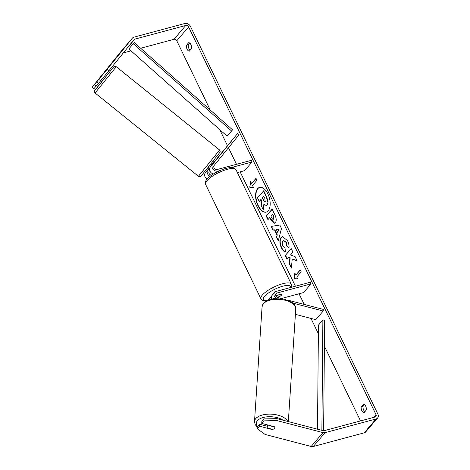 <?xml version="1.0" encoding="UTF-8"?>
<svg xmlns="http://www.w3.org/2000/svg" width="470" height="470" viewBox="0 0 470 470"><rect width="100%" height="100%" fill="white"/><g stroke="black" fill="none" stroke-linecap="round" stroke-linejoin="round"><path stroke-width="0.7" d="M287.57 300.072L323.295 309.395L323.201 311.022L315.811 319.682L295.401 314.36M323.201 311.022L292.992 303.138M276.178 298.391A4.553 3.637 -139.5 0 1 274.662 292.346A4.553 3.637 -139.5 0 1 276.231 291.377L310.182 282.264L310.97 283.898L277.018 293.01A2.655 2.121 -139.5 0 0 276.107 293.58A2.655 2.121 -139.5 0 0 275.931 295.859A2.655 2.121 -139.5 0 0 277.993 297.575L282.723 298.808M274.662 292.346L272.148 295.289A4.553 3.637 40.5 0 0 271.731 298.926M277.359 297.328L278.992 296.887A3.795 1.099 154.2 0 0 281.724 294.355A3.795 1.099 154.2 0 0 281.36 294.12L275.825 295.601M281.495 298.491L303.579 292.563L310.97 283.898M269.093 299.637A4.553 3.637 -139.5 0 1 269.786 298.062A4.553 3.637 -139.5 0 1 271.355 297.093L271.431 297.075M274.55 426.983A3.795 1.892 3.8 0 1 274.809 427.753A3.795 1.892 3.8 0 1 274.515 428.411A3.795 1.892 3.8 0 1 272.488 429.322L267.506 428.023A3.795 1.892 3.8 0 1 267.242 427.254A3.795 1.892 3.8 0 1 267.542 426.596A3.795 1.892 3.8 0 1 269.568 425.685L274.55 426.96M259.722 187.36A12.79 6.733 -105 0 0 258.212 205.513A12.79 6.733 -105 0 0 266.355 212.064M267.871 193.91A12.79 6.733 -105 0 0 259.569 187.401A12.79 6.733 -105 0 0 257.901 205.596A12.79 6.733 -105 0 0 266.202 212.111A12.79 6.733 -105 0 0 267.871 193.91M108.887 70.782L100.604 80.858L98.847 79.412L107.131 69.337L108.887 70.782L134.079 39.633A2.274 1.821 -139.5 0 1 134.103 39.603A2.274 1.821 -139.5 0 1 134.89 39.122L185.779 25.462A2.274 1.821 -139.5 0 1 188.593 26.919L375.988 414.558A2.274 1.821 -139.5 0 1 375.847 416.538A2.274 1.821 -139.5 0 1 375.066 417.019L324.177 430.679A2.274 1.821 -139.5 0 1 323.113 430.667L277.053 418.647L276.936 420.597L263.917 420.867L264.028 418.917L277.053 418.647M140.665 48.257L173.953 39.321A2.274 1.821 -139.5 0 1 176.773 40.778L210.255 110.039M219.707 129.591L227.427 145.571M228.485 147.75L236.492 164.312M240.135 171.856L295.424 286.224M299.073 293.774L304.219 304.419M310.993 318.425L318.372 333.694M324.394 346.155L360.537 420.92M292.246 258.999L297.181 260.968L295.107 256.673L290.531 254.981L292.928 252.173L291.177 248.548L285.267 255.48L287.017 259.099L288.545 257.307L289.855 257.854L289.25 263.717L291.353 268.065L292.246 258.999L297.058 260.709M276.965 234.912L274.521 229.848L273.023 230.159L271.219 226.417L279.809 225.013L281.483 228.485L278.246 240.951L276.378 237.091L277.276 234.83L274.833 229.765L274.521 229.848M189.339 51.142A3.795 1.998 75 0 1 187.084 49.174A3.795 1.998 75 0 1 186.496 45.255L188.67 42.705A3.795 1.998 75 0 1 190.926 44.674A3.795 1.998 75 0 1 191.513 48.592L189.339 51.142M364.091 412.631L366.265 410.081A3.795 1.998 -105 0 0 365.678 406.162A3.795 1.998 -105 0 0 363.422 404.2L361.242 406.75A3.795 1.998 -105 0 0 361.835 410.668A3.795 1.998 -105 0 0 364.091 412.631M297.704 278.969L293.979 278.728L294.86 273.082L295.806 275.044L300.242 269.851L301.188 271.807L296.758 277.006L297.704 278.969M251.567 183.529L250.622 181.567L249.74 187.207L253.465 187.448L252.513 185.491L256.949 180.292L256.003 178.33L251.567 183.529L256.085 178.512M275.373 222.58L274.457 223.221L270.509 219.472L269.639 217.68L267.953 219.66L266.202 216.041L272.112 209.109L274.821 214.714C276.46 218.221 276.642 220.847 275.373 222.58M285.46 251.944C284.103 251.82 282.723 250.41 281.33 247.719C279.48 243.442 279.409 240 281.13 237.391L282.423 236.522L287.552 240.663C288.762 243.325 289.244 245.657 288.997 247.655L286.724 246.045L286.036 242.379L283.686 240.605L282.952 241.11C282.041 242.373 282.018 244.03 282.881 246.08L285.026 248.189L285.46 251.944M107.131 69.337L132.329 38.188A4.553 3.637 -139.5 0 1 132.375 38.129A4.553 3.637 -139.5 0 1 133.938 37.159L184.828 23.5A4.553 3.637 -139.5 0 1 190.462 26.42L377.856 414.058A4.553 3.637 -139.5 0 1 377.58 418.012A4.553 3.637 -139.5 0 1 376.012 418.981L325.123 432.641A4.553 3.637 -139.5 0 1 323.002 432.617L276.936 420.597M190.115 50.225A3.795 1.998 75 0 1 188.364 44.756L189.757 43.117M364.509 404.605L363.116 406.245A3.795 1.998 -105 0 0 364.867 411.72M123.352 52.904L131.007 50.848M92.144 87.267L93.9 88.713L96.068 86.175L94.317 84.723L92.144 87.267L120.502 52.047A4.553 3.637 -139.5 0 1 120.549 51.988A4.553 3.637 -139.5 0 1 120.602 51.929M377.58 418.012L365.754 431.871A4.553 3.637 -139.5 0 1 364.191 432.841L313.302 446.5A4.553 3.637 -139.5 0 1 311.181 446.477L265.115 434.456L257.213 428.722L259.381 426.178L271.936 429.457A3.795 1.95 3.3 0 0 274.809 427.747A3.795 1.95 3.3 0 0 274.298 426.684L261.743 423.411L263.917 420.867M261.743 423.411L261.861 421.461L264.028 418.917M257.213 428.722L257.325 426.772L259.493 424.234L259.381 426.178M259.493 424.234L267.307 426.272M96.068 86.175L98.359 83.343M98.847 79.412L96.679 81.95L98.436 83.402L100.604 80.858M103.471 73.508L94.317 84.723M96.679 81.95L103.617 73.326M186.496 45.255L188.364 44.756M361.242 406.75L363.116 406.245M261.103 199.515L259.223 201.436L257.466 197.805L263.699 190.779L266.696 196.977L268.117 201.994L267.295 204.773L266.279 205.408M264.122 204.609L263.605 209.779L263.294 209.861L261.267 205.666L261.784 200.925L261.014 199.339L259.223 201.436M268.117 201.994L266.983 204.855L266.12 205.455L263.846 204.315L263.294 209.861M263.388 190.861L266.384 197.059L267.806 202.082M297.651 278.863L293.979 278.728M294.291 278.645L295.084 273.552M300.33 270.027L295.806 275.044M250.845 182.031L249.74 187.207M250.052 187.125L253.412 187.342M274.833 229.765L273.023 230.159M273.334 230.071L271.543 226.364M278.363 240.476L276.689 237.009L276.378 237.091M276.689 237.009L277.276 234.83M277.735 232.392L279.016 228.902L276.325 229.478L277.735 232.392L278.704 228.984L276.325 229.478M279.016 228.902L278.704 228.984M274.609 223.168L269.639 217.68M268.176 219.396L266.514 215.953L266.202 216.041M266.514 215.953L272.201 209.291M273.364 219.214L273.851 218.967L273.622 215.965L272.8 214.261L270.926 216.177L271.754 217.898C272.424 219.202 273.017 219.596 273.528 219.067L273.311 216.047L272.488 214.344M273.522 219.196L273.84 218.985M288.545 257.307L290.166 257.772L289.561 263.629L289.25 263.717M289.561 263.629L291.412 267.459M290.166 257.772L289.855 257.854M291.265 248.73L285.267 255.48M285.578 255.392L287.24 258.835M285.778 251.861C284.415 251.732 283.034 250.328 281.642 247.637C279.791 243.36 279.721 239.917 281.442 237.309L282.582 236.481M289.021 247.367L286.724 246.045M287.035 245.963L286.348 242.291L283.845 240.575M265.103 201.348L264.874 198.54L263.723 196.16L262.301 197.829L263.459 200.226C264.087 201.471 264.639 201.841 265.103 201.348L264.81 201.548M263.811 196.343L262.613 197.747L263.77 200.138C264.399 201.383 264.951 201.759 265.415 201.266M262.613 197.747L262.301 197.829M213.386 174A4.553 3.637 -139.5 0 1 210.166 167.226L214.073 162.367M213.932 162.256L237.456 133.644L212.675 164.283A4.553 3.637 40.5 0 0 213.069 169.159A4.553 3.637 40.5 0 0 218.086 171.098L219.766 170.645M209.162 168.154L205.29 172.942A4.553 3.637 40.5 0 0 207.07 179.076M209.244 168.213L207.799 169.999A4.553 3.637 40.5 0 0 209.984 176.362M237.456 133.644L238.919 134.855L214.138 165.487A2.655 2.121 40.5 0 0 214.367 168.336A2.655 2.121 40.5 0 0 217.293 169.464L251.244 160.352L252.038 161.986L231.346 167.537M237.391 172.596L244.647 170.645L252.038 161.986M209.732 170.628L209.262 171.203A2.655 2.121 40.5 0 0 209.209 173.636A2.655 2.121 40.5 0 0 211.512 175.234M276.049 296.077A3.795 1.099 -25.8 0 1 277.118 295.389L281.565 294.197A3.795 1.099 -25.8 0 1 281.724 294.355A3.795 1.099 -25.8 0 1 279.497 296.623L277.2 297.24M98.882 79.207L103.6 73.349M105.509 74.895L102.76 78.237M209.567 168.477L208.104 167.297L212.863 161.392L214.079 162.373M214.062 162.403L213.727 162.132L211.001 165.499L211.341 165.769M211.001 165.499L213.727 162.132M216.882 153.414L199.174 175.351M133.292 43.739L128.856 48.933L227.11 136.165L232.562 129.843L134.308 42.617L133.292 43.739L231.54 130.971L232.562 129.843M227.11 136.165L231.54 130.971M323.63 430.743L324.629 320.293L322.884 319.917L318.448 325.111L317.503 429.204M321.88 430.344L322.884 319.917M275.69 294.567L277.018 293.01M287.74 421.437A16.879 8.419 -176.2 0 0 272.741 414.252A16.879 8.419 -176.2 0 0 255.833 418.535A16.879 8.419 -176.2 0 0 254.511 421.473L255.093 424.416L257.296 427.242M257.531 426.531A14.981 7.473 3.8 0 1 257.466 420.627A14.981 7.473 3.8 0 1 283.046 420.209M254.511 421.473L262.084 306.675A16.879 8.419 3.8 0 1 263.406 303.732A16.879 8.419 3.8 0 1 282.541 299.731A16.879 8.419 3.8 0 1 295.765 308.896L288.327 421.59M176.773 40.778L188.593 26.919M373.532 417.43L375.988 414.558M311.181 446.477L323.002 432.617M173.953 39.321L185.779 25.462M127.335 47.975L134.89 39.122M120.502 52.047L132.329 38.188M364.191 432.841L376.012 418.981M313.302 446.5L325.123 432.641M267.295 204.773L266.983 204.855M267.277 204.791L266.966 204.879M266.696 196.977L266.384 197.059M270.82 219.39L270.509 219.472M273.851 218.967L273.54 219.049M273.622 215.965L273.311 216.047M281.642 247.637L281.33 247.719M281.442 237.309L281.13 237.391M281.454 237.291L281.142 237.374M286.348 242.291L286.036 242.379M263.77 200.138L263.459 200.226M210.166 167.226L212.675 164.283M205.29 172.942L207.799 169.999M217.604 171.662L218.086 171.098M227.368 169.323A16.879 4.882 154.2 0 0 211.717 176.65A16.879 4.882 154.2 0 0 205.601 184.381C202.734 179.74 215.701 171.203 226.141 168.36C231.557 167.02 233.396 167.672 233.984 167.943L235.987 169.688A16.879 4.882 154.2 0 0 227.368 169.323M205.601 184.381L260.903 298.773A16.879 4.882 -25.8 0 1 267.013 291.048A16.879 4.882 -25.8 0 1 282.67 283.721A16.879 4.882 -25.8 0 1 291.288 284.086L235.987 169.688M290.46 287.558A14.981 4.336 154.2 0 0 282.723 286.218A14.981 4.336 154.2 0 0 265.985 294.943A14.981 4.336 154.2 0 0 266.725 300.653M95.075 92.99L198.416 176.291L219.596 150.018L116.26 66.711L95.075 92.99C94.37 91.95 94.165 91.256 94.47 90.904L111.725 69.343M219.596 150.018L220.254 151.928L208.128 167.32L200.913 176.191L199.868 176.697L198.416 176.291M269.786 298.062L268.135 299.995M295.765 308.896C295.084 303.585 293.809 304.366 292.07 302.398L284.039 299.061L273.393 298.638L266.631 300.7L263.723 302.933L262.084 306.675M267.401 424.886L267.242 427.254M132.375 38.129L120.549 51.988M266.431 205.372L266.12 205.455M283.686 240.605L283.998 240.523M260.903 298.773L262.894 300.512L266.279 300.9M291.165 287.37L291.57 286.048L291.288 284.086M101.784 81.592L100.709 80.728M106.549 75.688L105.527 74.865M96.656 87.978L113.869 66.722L116.26 66.711"/></g></svg>
